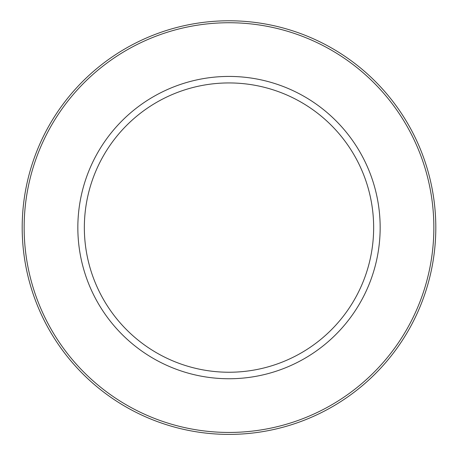 <?xml version="1.0" encoding="UTF-8"?>
<svg xmlns="http://www.w3.org/2000/svg" width="458" height="458" viewBox="0 0 458 458"><rect width="100%" height="100%" fill="white"/><g stroke="black" fill="none" stroke-linecap="round" stroke-linejoin="round"><path stroke-width="0.69" d="M229 372.24A144.648 144.648 0 0 0 354.269 155.262A144.648 144.648 0 0 0 103.731 155.262A144.648 144.648 0 0 0 229 372.24M229 434.396A206.804 206.804 0 0 0 408.101 124.187A206.804 206.804 0 0 0 49.899 124.187A206.804 206.804 0 0 0 229 434.396A206.804 206.804 0 0 0 408.101 124.187A206.804 206.804 0 0 0 49.899 124.187A206.804 206.804 0 0 0 229 434.396M229 432.444A204.852 204.852 0 0 0 406.406 125.16A204.852 204.852 0 0 0 51.594 125.16A204.852 204.852 0 0 0 229 432.444M229 378.749A151.157 151.157 0 0 0 359.908 152.01A151.157 151.157 0 0 0 98.092 152.01A151.157 151.157 0 0 0 229 378.749"/></g></svg>
